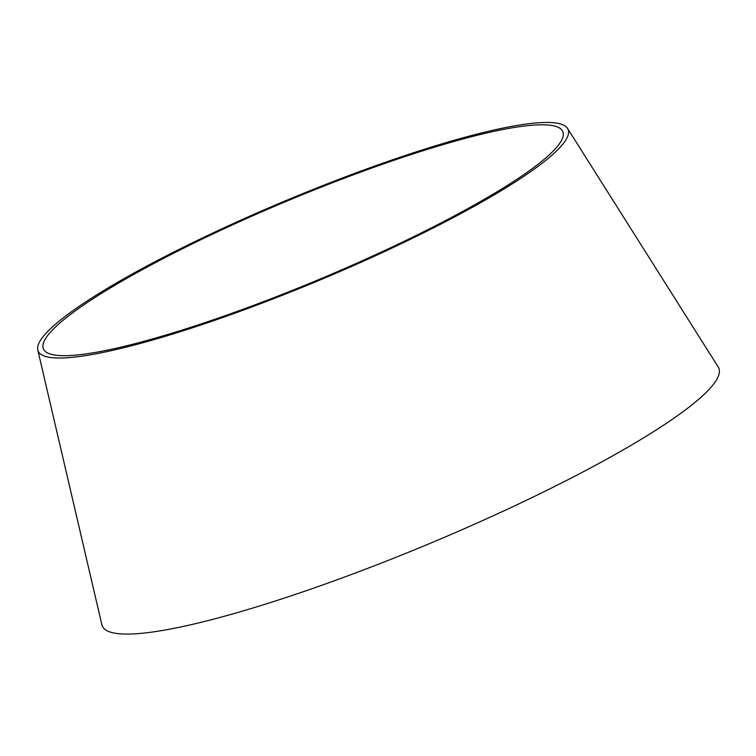 <?xml version="1.0" encoding="UTF-8"?>
<svg xmlns="http://www.w3.org/2000/svg" width="756" height="756" viewBox="0 0 756 756"><rect width="100%" height="100%" fill="white"/><g stroke="black" fill="none" stroke-linecap="round" stroke-linejoin="round"><path stroke-width="1.13" d="M567.558 128.425L718.2 366.962A334.143 50.274 157.3 0 1 582.177 472.368A334.143 50.274 157.3 0 1 267.737 603.42A334.143 50.274 157.3 0 1 101.88 624.777L37.8 350.028A287.214 43.215 157.3 0 1 286.43 200.368A287.214 43.215 157.3 0 1 567.558 128.425A287.214 43.215 157.3 0 1 450.642 219.023A287.214 43.215 157.3 0 1 180.372 331.667A287.214 43.215 157.3 0 1 37.8 350.028M182.81 329.852A281.506 42.355 157.3 0 1 43.073 347.845A281.506 42.355 157.3 0 1 286.76 201.162A281.506 42.355 157.3 0 1 562.303 130.646A281.506 42.355 157.3 0 1 447.703 219.438A281.506 42.355 157.3 0 1 182.81 329.852"/></g></svg>
